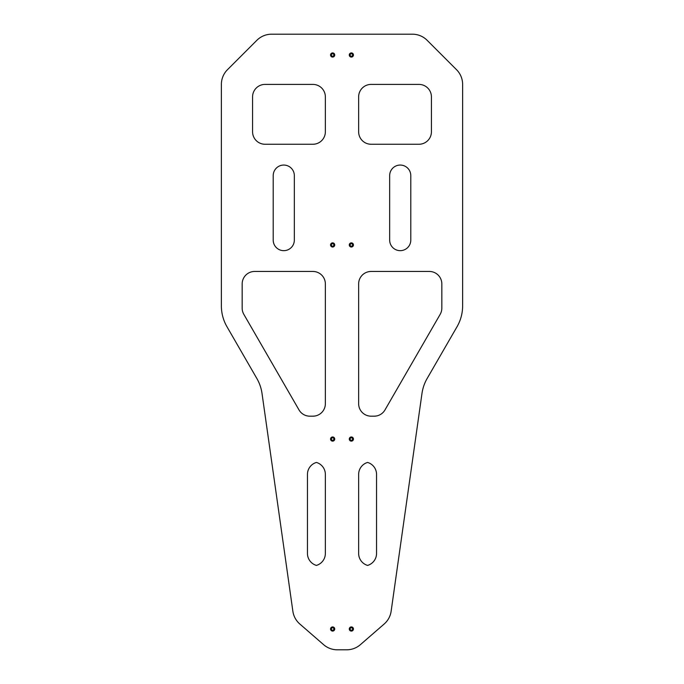 <?xml version="1.0" encoding="UTF-8"?>
<svg xmlns="http://www.w3.org/2000/svg" width="684" height="684" viewBox="0 0 684 684"><rect width="100%" height="100%" fill="white"/><g stroke="black" fill="none" stroke-linecap="round" stroke-linejoin="round"><path stroke-width="1.03" d="M330.56 629.006A2.078 2.078 0 0 1 333.681 627.202A2.078 2.078 0 0 1 333.681 630.802A2.078 2.078 0 0 1 330.56 629.006M330.56 439.051A2.078 2.078 0 0 1 333.681 437.256A2.078 2.078 0 0 1 333.681 440.855A2.078 2.078 0 0 1 330.56 439.051M330.56 244.949A2.078 2.078 0 0 1 333.681 243.145A2.078 2.078 0 0 1 333.681 246.744A2.078 2.078 0 0 1 330.56 244.949M330.56 54.994A2.078 2.078 0 0 1 333.681 53.198A2.078 2.078 0 0 1 333.681 56.798A2.078 2.078 0 0 1 330.56 54.994M273.207 175.626L273.207 240.093A10.568 10.568 0 0 0 283.766 250.66A10.568 10.568 0 0 0 294.334 240.093L294.334 175.626A10.568 10.568 0 0 0 283.766 165.058A10.568 10.568 0 0 0 273.207 175.626M323.652 644.704L299.814 624.005A20.794 20.794 0 0 1 292.863 611.222L262.023 393.471A41.596 41.596 0 0 0 256.859 378.5L226.951 326.696A41.596 41.596 0 0 1 221.377 305.902L221.377 84.406A20.794 20.794 0 0 1 227.464 69.7L256.876 40.288A20.794 20.794 0 0 1 271.582 34.2L412.418 34.2A20.794 20.794 0 0 1 427.124 40.288L456.536 69.7A20.794 20.794 0 0 1 462.623 84.406L462.623 305.902A41.596 41.596 0 0 1 457.049 326.696L427.141 378.5A41.596 41.596 0 0 0 421.977 393.471L391.137 611.222A20.794 20.794 0 0 1 384.186 624.005L360.348 644.704A20.794 20.794 0 0 1 346.711 649.8L337.289 649.8A20.794 20.794 0 0 1 323.652 644.704M312.887 271.454L254.653 271.454A12.474 12.474 0 0 0 242.17 283.937L242.17 308.125A12.474 12.474 0 0 0 243.846 314.366L299.019 409.938A12.474 12.474 0 0 0 309.826 416.18L312.887 416.18A12.474 12.474 0 0 0 325.362 403.697L325.362 283.937A12.474 12.474 0 0 0 312.887 271.454M325.362 131.781L325.362 96.889A12.474 12.474 0 0 0 312.887 84.406L265.05 84.406A12.474 12.474 0 0 0 252.576 96.889L252.576 131.781A12.474 12.474 0 0 0 265.05 144.256L312.887 144.256A12.474 12.474 0 0 0 325.362 131.781M316.41 462.435A12.474 12.474 0 0 0 307.449 474.405L307.449 553.441A12.474 12.474 0 0 0 316.41 565.411A12.474 12.474 0 0 0 325.362 553.441L325.362 474.405A12.474 12.474 0 0 0 316.41 462.435M353.44 629.006A2.078 2.078 0 0 0 350.319 627.202A2.078 2.078 0 0 0 350.319 630.802A2.078 2.078 0 0 0 353.44 629.006M353.44 439.051A2.078 2.078 0 0 0 350.319 437.256A2.078 2.078 0 0 0 350.319 440.855A2.078 2.078 0 0 0 353.44 439.051M353.44 244.949A2.078 2.078 0 0 0 350.319 243.145A2.078 2.078 0 0 0 350.319 246.744A2.078 2.078 0 0 0 353.44 244.949M353.44 54.994A2.078 2.078 0 0 0 350.319 53.198A2.078 2.078 0 0 0 350.319 56.798A2.078 2.078 0 0 0 353.44 54.994M410.793 175.626L410.793 240.093A10.568 10.568 0 0 1 400.234 250.66A10.568 10.568 0 0 1 389.666 240.093L389.666 175.626A10.568 10.568 0 0 1 400.234 165.058A10.568 10.568 0 0 1 410.793 175.626M371.113 271.454L429.347 271.454A12.474 12.474 0 0 1 441.83 283.937L441.83 308.125A12.474 12.474 0 0 1 440.154 314.366L384.981 409.938A12.474 12.474 0 0 1 374.174 416.18L371.113 416.18A12.474 12.474 0 0 1 358.638 403.697L358.638 283.937A12.474 12.474 0 0 1 371.113 271.454M358.638 131.781L358.638 96.889A12.474 12.474 0 0 1 371.113 84.406L418.95 84.406A12.474 12.474 0 0 1 431.424 96.889L431.424 131.781A12.474 12.474 0 0 1 418.95 144.256L371.113 144.256A12.474 12.474 0 0 1 358.638 131.781M367.59 462.435A12.474 12.474 0 0 1 376.551 474.405L376.551 553.441A12.474 12.474 0 0 1 367.59 565.411A12.474 12.474 0 0 1 358.638 553.441L358.638 474.405A12.474 12.474 0 0 1 367.59 462.435M331.389 54.994A1.248 1.248 0 0 1 333.262 53.916A1.248 1.248 0 0 1 333.262 56.079A1.248 1.248 0 0 1 331.389 54.994M331.389 244.949A1.248 1.248 0 0 1 333.262 243.863A1.248 1.248 0 0 1 333.262 246.026A1.248 1.248 0 0 1 331.389 244.949M331.389 439.051A1.248 1.248 0 0 1 333.262 437.974A1.248 1.248 0 0 1 333.262 440.137A1.248 1.248 0 0 1 331.389 439.051M331.389 629.006A1.248 1.248 0 0 1 333.262 627.921A1.248 1.248 0 0 1 333.262 630.084A1.248 1.248 0 0 1 331.389 629.006M352.611 54.994A1.248 1.248 0 0 0 350.738 53.916A1.248 1.248 0 0 0 350.738 56.079A1.248 1.248 0 0 0 352.611 54.994M352.611 244.949A1.248 1.248 0 0 0 350.738 243.863A1.248 1.248 0 0 0 350.738 246.026A1.248 1.248 0 0 0 352.611 244.949M352.611 439.051A1.248 1.248 0 0 0 350.738 437.974A1.248 1.248 0 0 0 350.738 440.137A1.248 1.248 0 0 0 352.611 439.051M352.611 629.006A1.248 1.248 0 0 0 350.738 627.921A1.248 1.248 0 0 0 350.738 630.084A1.248 1.248 0 0 0 352.611 629.006"/></g></svg>
